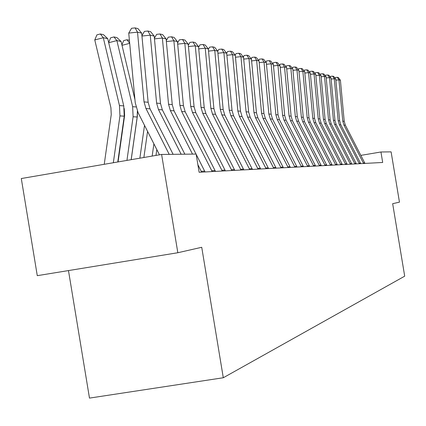 <?xml version="1.0" encoding="UTF-8"?>
<svg xmlns="http://www.w3.org/2000/svg" width="426" height="426" viewBox="0 0 426 426"><rect width="100%" height="100%" fill="white"/><g stroke="black" fill="none" stroke-linecap="round" stroke-linejoin="round"><path stroke-width="0.64" d="M68.479 270.579L89.481 398.102L223.293 377.75L404.7 276.17L392.665 203.692L399.46 202.142L391.111 151.869L380.945 151.986L360.865 155.373M37.28 275.67L21.3 178.537L161.608 154.452L177.834 252.735L37.28 275.67M161.608 154.452L196.12 154.068L199.128 172.274L382.686 162.466L380.945 151.986M223.293 377.75L201.732 247.282L177.834 252.735M169.223 154.366L145.948 108.508L144.031 101.878L137.518 32.152L128.732 33.095L135.239 102.762L138.104 112.709L159.468 154.819M173.116 154.324L150.032 108.854L148.136 102.272L141.677 33.137L137.518 32.152L135.074 27.898L138.003 28.611L141.677 33.137M128.732 33.095L131.565 28.276L135.074 27.898M107.73 38.665L103.294 37.728L94.769 39.948L96.92 34.868L100.323 33.979L103.449 34.66L107.73 38.665L123.758 105.914L124.238 116.176L117.778 161.976M100.323 33.979L103.294 37.728L119.461 105.547L119.946 115.893L113.343 162.737M104.242 164.298L111.239 114.61L110.914 107.714L94.769 39.948M181.162 154.233L158.472 109.557L156.603 103.097L150.261 35.172L141.949 36.056M184.863 154.191L162.349 109.881L160.501 103.475L154.212 36.109L150.261 35.172L147.865 31.023L150.644 31.7L154.212 36.109M141.917 35.699L144.441 31.386L147.865 31.023M201.631 172.141L197.872 164.67M192.504 154.105L170.368 110.552L168.547 104.253L162.365 38.036L154.468 38.878M196.019 154.068L174.053 110.861L172.248 104.615L166.119 38.926L162.365 38.036L160.011 33.989L162.652 34.634L166.119 38.926M205.071 171.955L196.173 154.366M154.409 38.228L156.667 34.341L160.011 33.989M108.657 42.547L110.643 37.802L113.966 36.94L116.932 37.584L121.09 41.482L134.935 99.535M137.369 111.138L137.188 117.017L131.16 159.681M121.09 41.482L116.884 40.598L132.64 106.67L133.109 116.751L126.943 160.405M113.966 36.94L116.884 40.598L108.694 42.722M118.071 161.928L124.621 115.499L124.259 108.577M147.577 131.373L143.876 157.498M144.515 125.345L139.866 158.184M129.69 43.346L122.012 45.332M131.208 159.67L137.332 116.341L137.438 112.363M121.9 44.874L123.684 40.592L126.927 39.751L129.403 40.289M129.674 43.175L126.927 39.751M212.196 171.577L181.678 111.5L179.9 105.355L173.872 40.763L166.364 41.562M215.471 171.401L185.188 111.793L183.425 105.696L177.445 41.61L173.872 40.763L171.561 36.806L174.074 37.424L177.445 41.61M166.278 40.64L168.297 37.158L171.561 36.806M222.255 171.039L192.445 112.405L190.715 106.404L184.831 43.361L177.679 44.112M225.375 170.869L195.79 112.682L194.07 106.729L188.233 44.166L184.831 43.361L182.557 39.496L184.953 40.081L188.233 44.166M177.567 42.957L179.367 39.831L182.557 39.496M231.84 170.522L202.712 113.263L201.019 107.405L195.273 45.832L188.457 46.551M234.817 170.368L205.902 113.529L204.219 107.714L198.521 46.604L195.273 45.832L193.042 42.057L195.326 42.616L198.521 46.604M188.324 45.172L189.921 42.387L193.042 42.057M156.805 149.569L155.975 155.421M153.898 143.839L152.162 156.076M240.988 170.038L212.51 114.083L210.854 108.358L205.241 48.197L198.734 48.878M243.832 169.883L215.556 114.338L213.911 108.657L208.341 48.931L205.241 48.197L203.048 44.501L205.231 45.034L208.341 48.931M198.585 47.297L199.996 44.821L203.048 44.501M249.727 169.569L221.871 114.866L220.247 109.269L214.763 50.449L208.543 51.099M252.448 169.426L224.784 115.111L223.171 109.551L217.729 51.152L214.763 50.449L212.606 46.833L214.693 47.345L217.729 51.152M208.378 49.336L209.624 47.148L212.606 46.833M258.081 169.122L230.823 115.616L229.236 110.142L223.868 52.606L217.92 53.229M260.685 168.984L233.608 115.851L232.032 110.414L226.707 53.277L223.868 52.606L221.749 49.07L223.746 49.554L226.707 53.277M217.739 51.296L218.826 49.373L221.749 49.07M266.08 168.696L239.391 116.335L237.836 110.973L232.585 54.672L226.893 55.263M268.572 168.563L242.059 116.559L240.514 111.234L235.301 55.316L232.585 54.672L230.498 51.205L232.41 51.674L235.301 55.316M226.664 53.229L227.638 51.503L230.498 51.205M273.742 168.286L247.597 117.022L246.079 111.777L240.94 56.653L235.482 57.217M276.133 168.158L250.158 117.235L248.646 112.022L243.544 57.265L240.94 56.653L238.885 53.255L240.717 53.703L243.544 57.265M235.179 55.156L236.084 53.548L238.885 53.255M281.091 167.892L255.472 117.677L253.981 112.544L248.949 58.548L243.709 59.092M283.386 167.769L257.927 117.885L256.447 112.778L251.446 59.139L248.949 58.548L246.926 55.22L248.683 55.652L251.446 59.139M243.337 57.009L244.178 55.502L246.926 55.22M288.146 167.514L263.028 118.311L261.564 113.279L256.633 60.37L251.606 60.886M290.346 167.397L265.382 118.508L263.934 113.508L259.035 60.934L256.633 60.37L254.647 57.105L256.335 57.515L259.035 60.934M251.17 58.788L251.952 57.382L254.647 57.105M294.92 167.152L270.286 118.918L268.854 113.982L264.019 62.116L259.189 62.617M297.034 167.04L272.549 119.11L271.128 114.205L266.325 62.665L264.019 62.116L262.059 58.916L263.683 59.315L266.325 62.665M258.688 60.503L259.418 59.187L262.059 58.916M301.432 166.806L277.262 119.504L275.856 114.663L271.117 63.799L266.474 64.278M303.466 166.699L279.44 119.685L278.045 114.876L273.338 64.326L271.117 63.799L269.189 60.657L270.75 61.04L273.338 64.326M265.92 62.148L266.596 60.923L269.189 60.657M307.694 166.47L283.977 120.068L282.598 115.318L277.949 65.418L273.481 65.876M309.654 166.369L286.075 120.244L284.701 115.521L280.084 65.923L277.949 65.418L276.048 62.334L277.555 62.702L280.084 65.923M272.874 63.735L273.503 62.595L276.048 62.334M313.728 166.151L290.441 120.606L289.084 115.947L284.525 66.973L280.223 67.414M315.613 166.049L292.46 120.776L291.112 116.144L286.581 67.462L284.525 66.973L282.651 63.948L284.099 64.299L286.581 67.462M279.568 65.269L280.154 64.204L282.651 63.948M319.537 165.836L296.666 121.128L295.335 116.554L290.862 68.474L286.714 68.9M321.353 165.741L298.615 121.293L297.295 116.745L292.843 68.943L290.862 68.474L289.014 65.503L290.415 65.844L292.843 68.943M286.016 66.744L286.565 65.753L289.014 65.503M325.139 165.538L302.673 121.634L301.363 117.139L296.97 69.923L292.971 70.333M326.891 165.442L304.553 121.788L303.253 117.32L298.882 70.375L296.97 69.923L295.154 66.999L296.501 67.329L298.882 70.375M292.236 68.171L292.742 67.249L295.154 66.999M330.544 165.251L308.467 122.118L307.183 117.704L302.865 71.318L299.004 71.712M332.237 165.16L310.277 122.267L308.999 117.88L304.707 71.754L302.865 71.318L301.07 68.448L302.369 68.762L304.707 71.754M298.232 69.544L298.701 68.687L301.07 68.448M335.763 164.969L314.058 122.587L312.796 118.247L308.552 72.665L304.83 73.043M337.397 164.883L315.81 122.731L314.553 118.417L310.336 73.086L308.552 72.665L306.789 69.843L308.041 70.146L310.336 73.086M304.02 70.876L304.457 70.082L306.789 69.843M340.8 164.702L319.457 123.039L318.217 118.774L314.047 73.97L310.447 74.332M342.382 164.617L321.151 123.178L319.915 118.939L315.767 74.374L314.047 73.97L312.306 71.19L313.52 71.488L315.767 74.374M309.611 72.164L310.016 71.424L312.306 71.19M345.672 164.441L324.681 123.476L323.462 119.28L319.362 75.226L315.879 75.578M347.201 164.361L326.316 123.609L325.102 119.44L321.023 75.62L319.362 75.226L317.642 72.495L318.818 72.782L321.023 75.62M315.016 73.41L315.389 72.724L317.642 72.495M350.38 164.191L329.729 123.897L328.531 119.775L324.495 76.44L321.135 76.781M351.86 164.111L331.311 124.03L330.118 119.93L326.108 76.824L324.495 76.44L322.802 73.757L323.936 74.033L326.108 76.824M320.24 74.614L320.586 73.98L322.802 73.757M354.938 163.946L334.612 124.307L333.436 120.249L329.468 77.617L326.209 77.947M356.37 163.872L336.146 124.435L334.974 120.398L331.029 77.99L329.468 77.617L327.796 74.976L328.893 75.242L331.029 77.99M325.299 75.78L325.613 75.194L327.796 74.976M359.352 163.712L339.346 124.701L338.18 120.707L334.277 78.757L331.13 79.076M360.737 163.637L340.832 124.829L339.671 120.856L335.789 79.119L334.277 78.757L332.631 76.153L333.696 76.414L335.789 79.119M330.193 76.914L330.48 76.371L332.631 76.153M363.623 163.483L343.926 125.084L342.781 121.154L338.942 79.864L335.885 80.173M364.965 163.408L345.364 125.207L344.224 121.298L340.406 80.21L338.942 79.864L337.312 77.298L338.345 77.548L340.406 80.21M334.932 78.011L335.198 77.511L337.312 77.298M145.948 108.508L150.032 108.854M144.031 101.878L148.136 102.272M123.758 105.914L119.461 105.547M124.238 116.176L119.946 115.893M158.472 109.557L162.349 109.881M156.603 103.097L160.501 103.475M170.368 110.552L174.053 110.861M168.547 104.253L172.248 104.615M201.232 171.279L204.677 171.103M135.958 106.953L132.64 106.67M137.188 117.017L133.109 116.751M181.678 111.5L185.188 111.793M179.9 105.355L183.425 105.696M211.807 170.735L215.087 170.565M192.445 112.405L195.79 112.682M190.715 106.404L194.07 106.729M221.877 170.219L224.997 170.054M202.712 113.263L205.902 113.529M201.019 107.405L204.219 107.714M231.472 169.724L234.449 169.569M212.51 114.083L215.556 114.338M210.854 108.358L213.911 108.657M240.626 169.255L243.475 169.106M221.871 114.866L224.784 115.111M220.247 109.269L223.171 109.551M249.375 168.802L252.096 168.664M230.823 115.616L233.608 115.851M229.236 110.142L232.032 110.414M257.735 168.376L260.339 168.238M239.391 116.335L242.059 116.559M237.836 110.973L240.514 111.234M265.744 167.961L268.236 167.833M247.597 117.022L250.158 117.235M246.079 111.777L248.646 112.022M273.412 167.567L275.803 167.445M255.472 117.677L257.927 117.885M253.981 112.544L256.447 112.778M280.766 167.189L283.061 167.072M263.028 118.311L265.382 118.508M261.564 113.279L263.934 113.508M287.827 166.827L290.031 166.715M270.286 118.918L272.549 119.11M268.854 113.982L271.128 114.205M294.606 166.481L296.725 166.369M277.262 119.504L279.44 119.685M275.856 114.663L278.045 114.876M301.123 166.145L303.163 166.039M283.977 120.068L286.075 120.244M282.598 115.318L284.701 115.521M307.396 165.82L309.356 165.719M290.441 120.606L292.46 120.776M289.084 115.947L291.112 116.144M313.43 165.512L315.32 165.416M296.666 121.128L298.615 121.293M295.335 116.554L297.295 116.745M319.25 165.213L321.066 165.118M302.673 121.634L304.553 121.788M301.363 117.139L303.253 117.32M324.857 164.926L326.609 164.835M308.467 122.118L310.277 122.267M307.183 117.704L308.999 117.88M330.267 164.649L331.96 164.558M314.058 122.587L315.81 122.731M312.796 118.247L314.553 118.417M335.486 164.377L337.12 164.292M319.457 123.039L321.151 123.178M318.217 118.774L319.915 118.939M340.528 164.122L342.11 164.037M324.681 123.476L326.316 123.609M323.462 119.28L325.102 119.44M345.406 163.866L346.934 163.792M329.729 123.897L331.311 124.03M328.531 119.775L330.118 119.93M350.119 163.627L351.599 163.552M334.612 124.307L336.146 124.435M333.436 120.249L334.974 120.398M354.682 163.392L356.115 163.318M339.346 124.701L340.832 124.829M338.18 120.707L339.671 120.856M359.097 163.163L360.481 163.094M343.926 125.084L345.364 125.207M342.781 121.154L344.224 121.298M363.373 162.945L364.72 162.876"/></g></svg>
